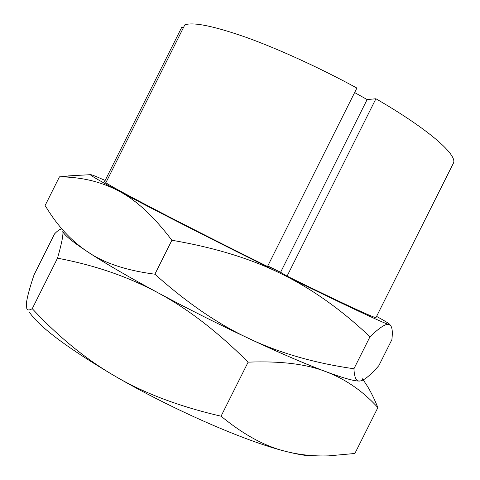 <?xml version="1.0" encoding="UTF-8"?>
<svg xmlns="http://www.w3.org/2000/svg" width="480" height="480" viewBox="0 0 480 480"><rect width="100%" height="100%" fill="white"/><g stroke="black" fill="none" stroke-linecap="round" stroke-linejoin="round"><path stroke-width="0.72" d="M221.052 416.19L248.124 362.154C280.602 360.888 306.51 364.056 325.854 371.658C345.582 379.146 362.922 391.128 377.88 407.604L354.87 453.48L328.746 455.856C313.866 456.366 299.574 454.89 285.864 451.422C265.2 446.466 243.594 434.724 221.052 416.19C179.55 406.59 144.366 393.342 115.512 376.452C86.406 359.664 58.656 337.068 32.262 308.676C29.358 310.356 27.54 310.362 26.808 308.7L26.37 303.792C26.928 298.038 29.478 288.42 34.026 274.926L54.528 233.928C57.528 230.772 59.73 229.2 61.134 229.212M32.262 308.676L57.516 258.18C94.62 265.176 127.95 276.63 157.512 292.536C187.008 308.178 217.212 331.38 248.124 362.154M62.838 231.672C63.402 234.888 61.626 243.726 57.516 258.18M377.88 407.604C374.286 398.766 370.674 391.458 367.056 385.68L364.368 381.606M316.314 455.946C309.486 456.354 299.34 454.848 285.864 451.422C245.946 441.534 172.842 409.77 115.512 376.452C68.22 348.582 39.534 327.204 29.466 312.3M74.49 175.56L59.436 176.856C81.216 176.952 100.884 181.626 118.44 190.878C135.858 199.77 153.672 216.228 171.882 240.258C214.866 247.62 251.526 258.894 281.856 274.074C312.42 289.146 341.796 310.05 369.972 336.792L353.946 368.748C315.126 363.252 280.29 353.262 249.438 338.778C308.16 366.366 350.466 381.954 359.574 381.006C354.786 381.306 343.548 378.192 325.854 371.658C287.946 357.732 215.784 324.024 157.512 292.536C98.562 260.856 63.042 236.916 62.742 231.048M361.914 377.886C362.766 379.47 362.376 380.46 360.75 380.856L360.3 380.946C356.436 381.852 354.318 377.784 353.946 368.748M106.038 182.412L104.532 181.668L181.86 27.036L183.33 27.852M184.812 24.882L105.858 182.772C110.976 186.21 128.73 195.834 159.114 211.65C189.18 227.25 229.806 247.818 267.504 266.496L356.886 88.05C319.902 67.884 278.418 48.954 246.3 37.398C213.672 26.01 193.176 21.834 184.812 24.882M354.63 92.556L367.128 99.564L375.918 98.76L287.052 276.144L280.596 272.28L267.774 265.95M367.128 99.564L280.596 272.28M287.052 276.144C342.774 303.54 376.512 319.05 375.996 317.544L453.264 163.464C458.406 155.742 429.798 129.948 375.918 98.76M181.86 27.036L104.532 181.668M59.436 176.856L45.096 205.536L49.356 212.244C60.18 228.858 73.014 242.106 87.876 251.988C73.344 242.382 65.118 235.782 63.192 232.182M154.896 274.2C126.504 270.528 104.16 263.124 87.876 251.988C119.598 273.048 188.43 310.266 249.438 338.778C218.646 324.552 187.128 303.024 154.896 274.2L171.882 240.258M369.972 336.792C379.764 327.384 386.106 323.304 388.992 324.552L390.582 325.578C392.322 327.684 392.754 332.382 391.872 339.678L378.852 365.634C370.896 374.724 364.86 379.794 360.756 380.856M376.578 316.386C385.332 321.24 389.79 323.988 389.952 324.63L388.992 324.552C383.934 323.352 342.786 304.146 281.856 274.074C221.454 244.302 151.758 208.764 118.44 190.878C99.132 180.51 89.82 175.11 90.504 174.678C91.116 174.42 95.982 176.346 105.114 180.444M363.234 379.89L367.056 385.68M90.504 174.678L68.28 175.902M389.952 324.63L390.582 325.578"/></g></svg>
